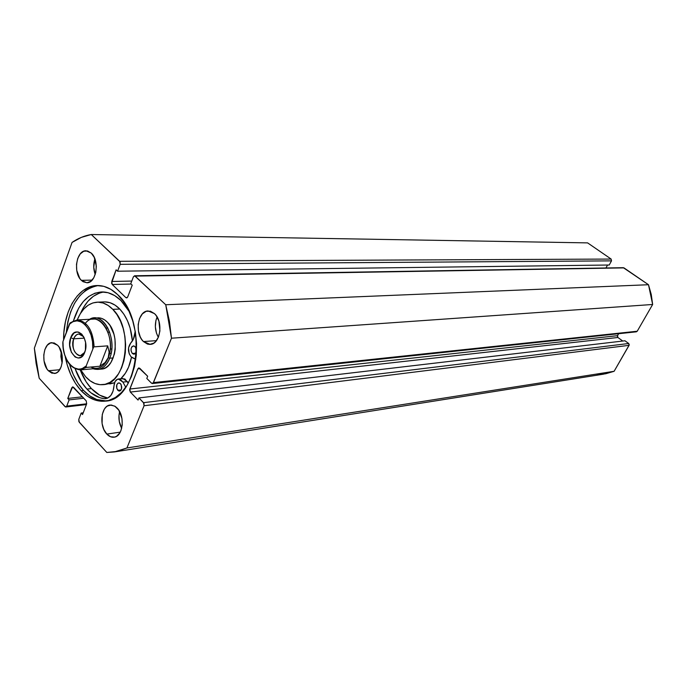 <?xml version="1.0" encoding="UTF-8"?>
<svg xmlns="http://www.w3.org/2000/svg" width="687" height="687" viewBox="0 0 687 687"><rect width="100%" height="100%" fill="white"/><g stroke="black" fill="none" stroke-linecap="round" stroke-linejoin="round"><path stroke-width="1.03" d="M117.614 294.577C148.289 321.181 138.448 400.487 105.24 401.139C96.549 401.955 88.503 398.469 81.109 390.68L83.548 390.422C90.547 397.799 98.189 401.32 106.459 400.968L96.738 399.525L89.885 395.944L83.548 390.422L81.109 390.68L75.501 383.423L70.813 374.724L67.214 364.909L65.308 357.077C68.116 370.963 73.389 382.161 81.109 390.68L87.455 396.219L94.308 399.8L101.418 401.26L108.52 400.512L115.339 397.541L121.59 392.423L127.035 385.338L131.415 376.536L134.549 366.369L136.292 355.239L136.567 343.62L135.356 331.984L132.711 320.82L128.752 310.601L123.643 301.739L117.614 294.577L110.925 289.39L103.84 286.35L96.652 285.552L89.645 286.968L83.067 290.524L77.176 296.045L72.152 303.293L68.193 312.001L65.402 321.817L63.891 332.396L63.608 339.79C63.178 310.979 78.275 285.56 97.125 285.534C104.321 285.423 111.148 288.437 117.614 294.577M106.82 434.081L120.242 432.149L106.82 434.081L103.831 429.452L102.088 423.578L102.286 414.381L104.261 409.323L105.721 407.417L107.421 406.026L111.285 405.012L115.279 406.455L117.125 408.052C125.283 415.875 123.067 436.589 114.059 437.19C111.492 437.507 109.078 436.468 106.82 434.081C98.73 426.077 101.058 405.51 110.169 405.047L114.755 406.12L118.782 410.156L121.968 418.641L122.226 424.978L120.903 430.715L119.71 433.076L116.498 436.322L114.6 437.087L110.59 436.769L106.82 434.081M143.454 341.568L156.438 340.64L143.454 341.568L141.737 339.498L140.285 336.982L138.439 331.005L138.181 324.539L139.547 318.536L142.346 313.89L146.168 311.314L150.444 311.22L154.515 313.641C163.661 321.516 160.372 344.427 150.187 344.376L143.454 341.568C134.412 333.504 137.812 310.73 148.126 310.953L154.515 313.641L156.275 315.702L158.903 321.13L159.925 330.868L158.499 336.948L155.631 341.585L153.785 343.131L149.629 344.393L147.482 344.067L143.454 341.568M48.365 370.748L59.717 369.743L48.365 370.748L46.888 368.799L44.028 360.907L43.779 354.939L44.921 349.434L47.283 345.226L50.529 342.942L54.17 342.95L57.656 345.278C65.394 352.646 62.886 373.41 54.316 373.462L48.365 370.748C40.713 363.225 43.29 342.607 51.946 342.667L57.656 345.278L59.168 347.21L62.088 355.188L62.345 361.25L61.169 366.815L58.739 371.023L57.176 372.406L55.449 373.239L51.808 373.135L48.365 370.748M81.349 280.33L92.084 280.124L81.349 280.33L79.778 278.433L76.755 270.455L76.497 264.28L77.725 258.467L80.25 253.889L83.711 251.253L87.584 250.97L91.277 253.108C99.89 260.476 96.369 283.362 86.794 282.761L81.349 280.33C72.831 272.791 76.429 250.059 86.107 250.789L91.277 253.108L94.231 257.35L96.3 266.178L95.785 272.387L93.818 277.72L90.71 281.352L86.948 282.752L83.11 281.722L81.349 280.33M597.055 374.784L605.685 373.771L614.109 371.298L629.258 344.857L628.708 343.5L624.964 340.778L138.946 397.928L138.078 400.074L130.324 392.062L129.637 389.795L137.838 368.867L138.705 367.949L139.796 368.309L147.679 376.253L146.795 378.434L151.458 383.14L153.089 383.2L171.484 338.21L169.423 321.198L165.73 304.745L134.832 275.805L133.398 276.818L130.745 283.748L132.222 285.157L127.722 296.887L126.863 297.849L125.79 297.557L112.247 284.478L111.603 283.121L116.129 269.828L117.571 271.21L120.173 264.315L120.07 261.876L91.268 234.525L81.392 237.35L72.058 242.425L34.35 348.197L36.11 363.414L39.193 378.254L65.488 406.936L66.751 406.129L69.104 399.894L67.773 398.443L72.573 386.901L73.552 387.253L86.201 400.856L86.682 403.793L82.56 414.536L81.195 413.059L78.799 419.328L78.893 421.646L106.811 452.467L116.988 451.436L126.932 447.967L144.064 405.751L143.969 403.295L138.946 397.928L138.078 400.074L130.324 392.062L617.888 337.489L617.347 336.141L618.626 333.719L617.51 335.668L129.817 389.014L137.838 368.867L140.139 368.653L137.838 368.867L138.877 367.923L147.679 376.253L146.795 378.434L151.458 383.14L152.42 383.544L153.467 382.599L171.484 338.21L652.65 304.478L651.242 294.431L648.494 284.727L623.315 267.69L134.609 275.77M622.766 341.044L617.888 337.489L622.766 341.044M636.325 331.821L637.218 331.237L652.65 304.478L637.218 331.237L153.467 382.599L637.218 331.237L636.342 331.821L152.445 383.544M605.934 267.973L607.557 265.036L605.934 267.973M623.341 267.69L135.356 276.105L623.976 267.887L648.494 284.727L165.73 304.745L134.583 275.77L133.398 276.818L130.745 283.748L132.222 285.157L127.722 296.887L126.588 297.9L125.79 297.557L127.353 297.505L125.79 297.557L112.247 284.478L111.741 281.481L131.775 281.069L111.741 281.481L116.129 269.828L117.571 271.21L609.223 265.01L117.571 271.21L120.173 264.315L611.516 260.862L609.223 265.01L611.516 260.862L611.138 259.059L587.6 242.88L611.138 259.059L119.658 261.3L91.268 234.525L587.6 242.88L91.268 234.525C84.51 235.667 78.103 238.295 72.058 242.425L34.35 348.197L39.193 378.254L65.016 406.601L65.875 406.987L66.751 406.129L69.104 399.894L67.773 398.443L71.791 387.76L73.818 387.545L71.791 387.76L72.71 386.875L86.201 400.856L86.682 403.793L82.56 414.536L81.195 413.059L78.799 419.328L79.28 422.247L106.811 452.467L114.351 451.934L126.932 447.967L144.064 405.751L629.086 345.329L614.109 371.298L126.932 447.967L614.109 371.298L603.461 374.175L114.489 451.917M94.883 258.896L93.758 267.217L95.21 274.517C93.372 269.33 93.26 264.117 94.883 258.896M61.22 351.598L60.911 356.579L62.113 363.174L61.22 351.598M157.091 316.973L155.923 320.477L155.356 326.746L156.421 332.997L158.345 337.326C154.841 330.73 154.429 323.946 157.091 316.973M119.615 411.565L119.006 415.12L119.255 421.268L121.659 428.37C118.945 423.037 118.267 417.438 119.615 411.565M112.247 284.478L131.054 284.04L112.247 284.478M83.221 412.81L81.195 413.059L83.221 412.81M82.431 396.811L67.773 398.443L82.431 396.811M83.762 398.237L69.104 399.894L83.762 398.237M86.682 403.793L66.751 406.129L86.682 403.793M138.946 397.928L624.964 340.778L628.708 343.5L143.549 402.668L138.946 397.928M130.324 392.062L129.817 389.014L617.51 335.668L617.888 337.489L130.324 392.062M628.708 343.5L143.549 402.668L144.064 405.751L629.086 345.329L628.708 343.5M611.138 259.059L119.658 261.3L120.173 264.315L611.516 260.862L611.138 259.059M98.353 285.534C80.224 289.072 69.55 304.685 66.321 332.388L67.85 321.688L70.632 311.889L74.6 303.207L79.623 295.968L85.523 290.455L92.092 286.908M69.593 364.522C72.728 375.076 77.382 383.715 83.548 390.422L77.94 383.174L73.251 374.492L69.593 364.522M165.73 304.745L171.484 338.21L652.65 304.478L648.494 284.727L165.73 304.745M93.114 319.12L95.914 318.055M97.709 317.815L97.657 317.815C101.178 317.686 104.476 319.206 107.55 322.366L104.656 319.91L101.564 318.373L98.387 317.806M112.797 309.348C133.999 329.167 126.502 384.359 103.024 384.651C96.738 385.158 90.942 382.522 85.635 376.734L80.748 369.872L85.635 376.734L90.134 380.821L95.012 383.518L100.087 384.686L105.154 384.291L110.032 382.307L114.523 378.795L118.447 373.883L121.633 367.76L123.943 360.649L125.3 352.835L125.618 344.634L124.897 336.39L123.162 328.429L120.483 321.078L116.979 314.637L112.797 309.348L119.77 309.047L112.797 309.348C107.936 304.418 102.749 302.022 97.228 302.168C88.511 302.907 81.847 308.824 77.236 319.919L80.173 313.925L83.874 308.918L88.194 305.191L92.951 302.907L97.992 302.16L103.11 303.001L108.108 305.432L112.797 309.348M103.144 384.643L114.566 382.779L109.843 383.947M120.775 378.769C126.047 373.788 129.628 366.592 131.526 357.188L128.581 367.124L125.386 373.221L120.775 378.769M97.288 302.168L104.201 301.911C109.722 301.765 114.918 304.143 119.77 309.047L123.952 314.303L127.447 320.709L130.118 328.017L132.419 340.967C131.208 327.501 126.992 316.862 119.77 309.047L115.081 305.148L110.083 302.735L104.965 301.902M99.692 369.117L102.835 368.833L105.858 367.562L108.632 365.355L111.036 362.289L114.411 354.08L115.236 349.254L114.987 339.112L113.922 334.2L110.126 325.655L107.55 322.366C120.663 334.818 115.931 369.022 101.264 369.099L97.76 369.417L93.08 368.764C100.173 370.868 105.712 367.356 109.697 358.236C117.915 339.163 102.913 310.679 89.602 319.292L94.145 317.987C106.622 316.424 116.644 341.954 109.697 358.236L113.209 357.944L109.697 358.236C106.906 365.037 102.93 368.764 97.76 369.417M73.681 338.828C69.456 349.073 79.864 362.015 84.724 352.362L80.336 355.703C74.067 353.917 71.852 348.283 73.681 338.828L84.321 338.133L73.681 338.828C74.857 335.849 76.566 334.243 78.807 334.002L83.625 336.699C79.692 332.577 76.377 333.289 73.681 338.828L70.718 337.738L73.681 338.828M84.741 352.311C79.795 366.532 65.265 351.16 70.718 337.738L69.679 344.951L71.319 352.165L75.115 357L78.232 358.039L81.289 357.085L83.814 354.286L85.403 350.052L85.557 342.461L84.14 337.729L81.736 334.114L78.739 332.173L77.15 331.933L74.11 332.937L70.718 337.738C75.45 323.44 90.315 338.605 84.741 352.311M111.783 348.953L110.195 349.073L111.783 348.953M85.386 323.242C97.657 307.707 117.262 336.596 108.228 357.704L109.697 358.236L108.228 357.704C103.917 367.279 98.069 370.396 90.667 367.047M107.868 328.008L106.133 328.111L107.868 328.008M62.775 342.77C63.788 359.61 69.713 368.653 80.559 369.889L96.773 368.43C101.728 367.803 105.549 364.222 108.228 357.704L105.077 362.538L99.898 366.231L86.33 367.433L79.95 369.924L86.33 367.433L86.193 365.948L93.587 347.158L86.193 365.948L82.406 368.447L80.362 369.005L78.275 369.099L74.136 367.871L70.289 364.874L67.043 360.357L64.63 354.672L63.23 348.249L62.955 341.585L70.117 322.924L69.293 324.273L73.002 321.645L77.107 320.829L81.281 321.902L85.205 324.796L88.554 329.305L91.062 335.076L92.522 341.637L92.805 348.472C94.222 329.021 78.747 313.512 69.293 324.273L62.955 341.585C61.59 360.34 76.377 376.261 86.193 365.948L86.33 367.433L99.898 366.231L107.713 345.862L109.13 352.019L108.228 357.704L105.077 362.538L99.898 366.231L107.713 345.862L109.13 352.019L108.228 357.704C114.875 342.074 105.266 317.6 93.303 319.112L77.047 319.927C87.258 321.293 92.951 330.267 94.119 346.849L107.713 345.862L94.119 346.849C93.054 330.748 87.567 321.765 77.665 319.919L70.589 322.675M135.021 346.592C137.022 350.121 136.679 352.654 133.991 354.2L132.308 353.487L135.545 353.23L132.308 353.487L133.828 354.209L134.85 353.899L136 352.379L136.361 350.069L135.451 347.115L134.025 345.965L132.024 346.574L131.114 348.438L131.054 350.834L132.308 353.487C130.307 349.958 130.659 347.424 133.355 345.887L135.021 346.592M120.44 383.621C122.38 387.056 122.08 389.538 119.538 391.066L117.803 390.328L121.092 389.967L121.754 387.082L120.86 384.145L119.469 382.977L117.966 383.157L116.85 384.617L116.764 388.447L118.774 390.98L120.285 390.809L121.101 389.95L117.803 390.328C115.871 386.884 116.172 384.402 118.722 382.882L120.44 383.621M132.479 357.79L131.028 356.742C127.73 352.036 127.619 347.485 130.693 343.079L133.407 339.163L135.236 331.263C134.927 336.398 133.407 340.331 130.693 343.079L128.546 347.794L129.173 353.719L131.028 356.742L135.828 359.353L132.479 357.79M120.792 300.374L129.147 311.46L124.716 304.762L120.792 300.374L114.6 295.565L108.048 292.722L101.384 291.949L94.883 293.22L88.778 296.475L83.299 301.55L78.627 308.24L73.475 320.769C79.048 302.83 88.417 293.22 101.59 291.941C108.34 291.803 114.738 294.611 120.792 300.374M86.923 389.074C82.002 383.767 78.103 377.051 75.209 368.945L81.71 382.358L86.923 389.074L91.423 388.593L86.923 389.074L90.924 392.784L99.615 397.636L104.158 398.683L107.12 398.34L104.158 398.683C97.932 397.842 92.187 394.63 86.923 389.074M103.857 291.992C93.844 293.735 86.073 300.854 80.534 313.332L83.144 308.051L87.816 301.387L93.303 296.329L99.409 293.091M80.216 369.915C83.058 377.403 86.794 383.629 91.423 388.593C96.438 393.874 101.899 397.026 107.816 398.048L99.684 395.154L91.423 388.593L86.21 381.912L80.216 369.915M121.96 378.777L124.879 378.966L128.28 383.2L127.404 381.62L122.896 382.084L125.764 387.27L122.896 382.084L127.404 381.62L122.87 378.554L118.413 379.001M114.033 385.622C114.411 381.732 115.854 379.533 118.37 379.009L122.896 382.084L120.371 379.422L117.46 379.233L115.09 381.551L114.033 385.622C113.295 393.282 110.504 397.636 105.661 398.692L104.158 398.683L107.756 398.074L110.865 395.429L113.063 391.083L114.033 385.622M135.751 347.631L136.095 352.113L135.751 347.631M121.178 384.694L121.582 388.782L121.178 384.694M86.382 404.566L65.883 406.987M111.148 353.273L109.508 353.401M77.047 319.927L70.314 322.77M109.662 332.104L108.022 332.199"/></g></svg>
